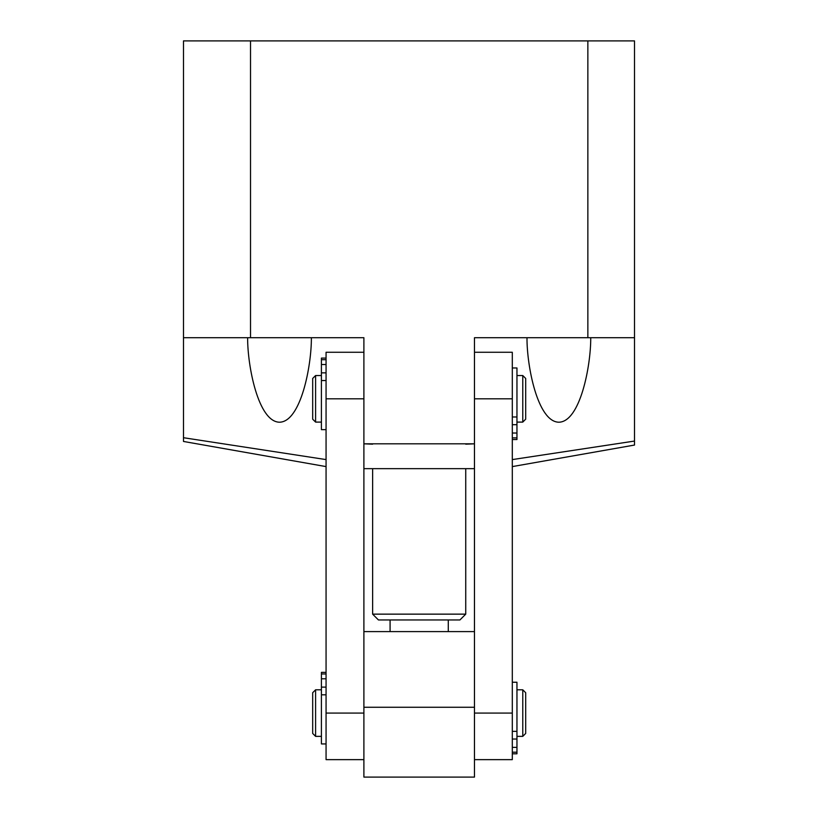 <?xml version="1.0" encoding="UTF-8"?>
<svg xmlns="http://www.w3.org/2000/svg" width="818" height="818" viewBox="0 0 818 818"><rect width="100%" height="100%" fill="white"/><g stroke="black" fill="none" stroke-linecap="round" stroke-linejoin="round"><path stroke-width="1.23" d="M363.898 468.653L474.471 468.653M512.303 466.597L634.512 445.053L634.512 441.066L512.303 459.593M587.856 40.9L587.856 337.711L474.471 337.711L474.471 443.816L363.898 443.816L363.898 337.711L250.512 337.711L250.512 40.9L634.512 40.9L634.512 441.066M326.065 466.597L183.488 441.454L183.488 437.712L326.065 459.593M183.488 437.712L183.488 40.9L250.512 40.9M526.986 337.711C526.802 365.932 537.569 421.843 558.858 422.221C580.146 421.843 590.913 365.932 590.739 337.711M311.382 337.711C311.566 365.932 300.799 421.843 279.511 422.221C258.222 421.843 247.455 365.932 247.629 337.711M250.512 337.711L183.488 337.711M474.471 443.816L465.739 444.174M372.63 444.174L363.898 443.816M587.856 337.711L634.512 337.711M465.739 614.144L459.921 619.962L378.448 619.962L372.63 614.144L465.739 614.144L465.739 468.653M390.084 631.608L390.084 619.962M448.284 631.608L448.284 619.962M363.898 759.636L326.065 759.636L326.065 352.261L363.898 352.261M326.065 398.816L363.898 398.816L363.898 631.608L474.471 631.608L474.471 398.816L512.303 398.816L512.303 352.261L474.471 352.261M474.471 759.636L512.303 759.636L512.303 398.816M363.898 707.263L363.898 777.1L474.471 777.1L474.471 707.263L363.898 707.263L363.898 631.608M474.471 631.608L474.471 707.263M315.595 736.364L312.68 733.449L312.68 692.713L315.595 689.799L315.595 736.364L321.413 736.364M522.774 689.799L525.688 692.713L525.688 733.449L522.774 736.364L522.774 689.799L516.956 689.799M315.595 422.098L312.68 419.184L312.68 378.448L315.595 375.534L315.595 422.098L321.413 422.098M522.774 375.534L525.688 378.448L525.688 419.184L522.774 422.098L522.774 375.534L516.956 375.534M512.303 753.807L516.956 753.807L516.956 682.243L512.303 682.243M516.956 439.532L512.303 439.532L516.956 439.542L516.956 367.967L512.303 367.967M326.065 358.09L321.413 358.09L321.413 429.665L326.065 429.665M326.065 672.365L321.413 672.365L321.413 743.93L326.065 743.93M363.898 713.081L326.065 713.081M474.471 713.081L512.303 713.081M516.956 731.353L512.303 731.353M516.956 739.043L512.303 739.043M516.956 747.376L512.303 747.376M516.956 752.202L512.303 752.202M516.956 416.986L512.303 416.986M516.956 424.695L512.303 424.695M516.956 433.029L512.303 433.029M516.956 437.875L512.303 437.875M321.413 380.544L326.065 380.544M321.413 372.855L326.065 372.855M321.413 364.521L326.065 364.521M321.413 359.695L326.065 359.695M321.413 694.809L326.065 694.809M321.413 687.12L326.065 687.12M321.413 678.787L326.065 678.787M321.413 673.96L326.065 673.96M372.63 614.144L372.63 468.653M321.413 689.799L315.595 689.799M522.774 736.364L516.956 736.364M321.413 375.534L315.595 375.534M522.774 422.098L516.956 422.098"/></g></svg>
